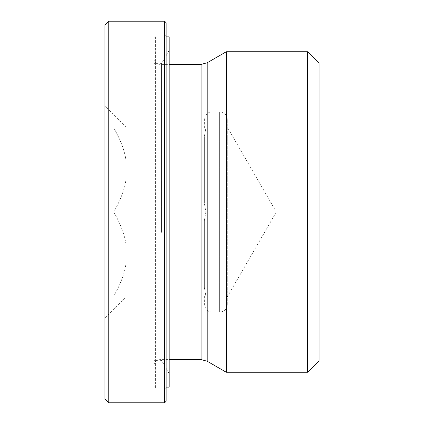 <?xml version="1.0" encoding="UTF-8"?>
<svg xmlns="http://www.w3.org/2000/svg" width="424" height="424" viewBox="0 0 424 424"><rect width="100%" height="100%" fill="white"/><g stroke="black" fill="none" stroke-linecap="round" stroke-linejoin="round"><path stroke-width="0.32" stroke-dasharray="2.12 1.59" d="M204.352 296.885L204.352 296.122L205.894 296.122L204.352 296.122L204.352 304.533L204.352 296.122L204.352 296.885L125.97 296.885L125.97 296.122L113.717 296.122C120.363 284.663 124.444 273.925 125.97 263.903L125.97 244.213C124.444 234.196 120.363 223.459 113.717 212C120.363 200.541 124.444 189.804 125.97 179.787C124.444 189.804 120.363 200.541 113.717 212C120.363 223.459 124.444 234.196 125.97 244.213L125.97 263.903C124.444 273.925 120.363 284.663 113.717 296.122L125.97 296.122L125.97 296.885L104.94 317.915L104.94 106.085L104.94 317.915M125.97 179.787L125.97 160.097C124.444 150.075 120.363 139.337 113.717 127.878L125.97 127.878L125.97 127.115L125.97 127.878L113.717 127.878C120.363 139.337 124.444 150.075 125.97 160.097L125.97 179.787L204.352 179.787L204.352 203.324L204.352 179.787L125.97 179.787M125.97 263.903L204.352 263.903L204.352 244.213L204.352 287.446L204.352 220.676L205.894 212L204.352 203.324L205.894 212L204.352 220.676L204.352 287.446L205.894 296.122L204.352 287.446L204.352 263.903L125.97 263.903M204.352 244.213L125.97 244.213L204.352 244.213L204.352 220.676L204.352 244.213M113.717 212L205.894 212L113.717 212M204.352 160.097L125.97 160.097L204.352 160.097L204.352 136.554L205.894 127.878L204.352 127.878L204.352 127.115L204.352 127.878L125.97 127.878L205.894 127.878L204.352 136.554L204.352 160.097M113.717 127.878L205.894 127.878L113.717 127.878M227.296 304.533L227.296 119.467L227.296 304.533C226.84 309.175 224.291 311.725 219.648 312.181L219.648 111.819L219.648 312.181L212 312.181L212 111.819L212 312.181L209.127 311.619L206.944 310.267L204.352 304.533M227.296 212L227.296 127.115L227.296 212M204.352 136.554L204.352 203.324L204.352 136.554M204.352 127.878L204.352 119.467L204.352 127.878M125.97 296.122L204.352 296.122L125.97 296.122M113.717 296.122L205.894 296.122L113.717 296.122M108.761 21.2L108.761 402.8M104.94 398.979L104.94 25.021M164.586 402.8L164.586 21.2M307.591 372.251L307.591 51.749M319.06 63.224L319.06 360.776M226.273 372.251L226.273 51.749M153.88 365.711L153.88 58.289L153.88 365.711C154.241 361.995 156.281 359.955 159.996 359.594L159.996 64.406L159.996 359.594L169.176 359.594M153.88 386.359L153.88 37.641L153.88 386.359L155.412 387.886L164.586 387.886L164.586 36.114L164.586 387.886L166.118 389.418L166.118 34.583L166.118 389.418M166.118 22.732L166.118 401.268M161.528 232.341L161.528 63.642L161.528 232.341M153.88 232.341L153.88 63.642L153.88 232.341M169.176 234.159L169.176 50.398L169.176 234.159M169.176 36.877L169.176 387.123M153.88 236.009L153.88 36.877L153.88 236.009M201.077 359.594L201.077 64.406M207.193 62.768L207.193 361.232M155.412 387.886L155.412 36.114L155.412 387.886M204.352 127.115L125.97 127.115L104.94 106.085M204.352 119.467L206.944 113.733L209.127 112.381L212 111.819L219.648 111.819L222.573 112.402L224.095 113.245C226.162 114.803 227.227 116.881 227.296 119.467M227.296 296.885L276.305 212L227.296 127.115M153.88 58.289C154.246 62.005 156.281 64.045 159.996 64.406L169.176 64.406M166.118 34.583L164.586 36.114L155.412 36.114L153.88 37.641M169.176 50.398L161.528 63.642L153.88 63.642M169.176 373.602L161.528 360.358L153.88 360.358M166.118 36.877L153.88 36.877M166.118 387.123L153.88 387.123"/><path stroke-width="0.64" d="M108.761 212L108.761 21.2L164.586 21.2L164.586 402.8L108.761 402.8L108.761 212M108.761 21.2L104.94 25.021L104.94 398.979L108.761 402.8M307.591 212L307.591 372.251L226.273 372.251L226.273 51.749L307.591 51.749L307.591 212M307.591 372.251L319.06 360.776L319.06 63.224L307.591 51.749M226.273 372.251L207.193 361.232L201.077 359.594L169.176 359.594M164.586 402.8L166.118 401.268L166.118 22.732L164.586 21.2M166.118 387.123L169.176 387.123L169.176 36.877L166.118 36.877M169.176 64.406L201.077 64.406L201.077 359.594M207.193 361.232L207.193 62.768L226.273 51.749M201.077 64.406L207.193 62.768"/></g></svg>
